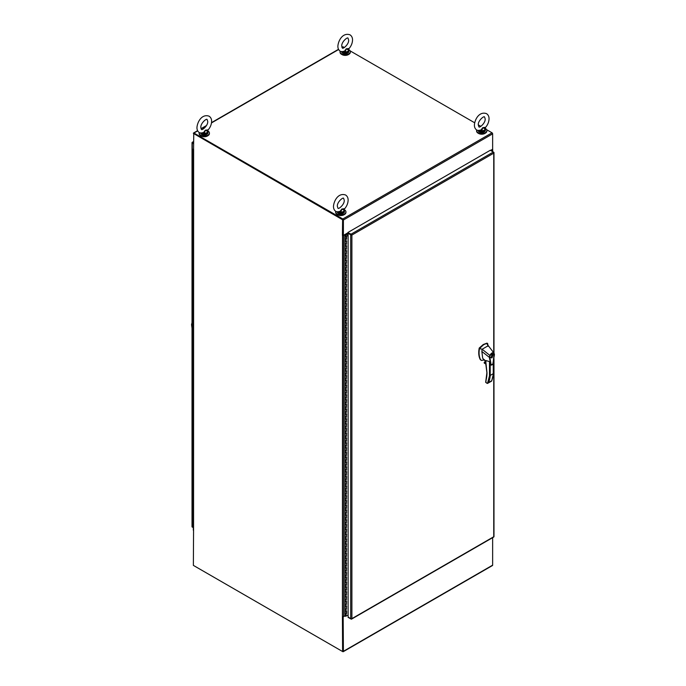 <?xml version="1.0" encoding="UTF-8"?>
<svg xmlns="http://www.w3.org/2000/svg" width="686" height="686" viewBox="0 0 686 686"><rect width="100%" height="100%" fill="white"/><g stroke="black" fill="none" stroke-linecap="round" stroke-linejoin="round"><path stroke-width="1.03" d="M489.478 375.868L489.478 361.565L485.688 360.493L486.991 372.85L485.817 382.445L487.506 383.423L489.478 375.868L493.26 373.681M485.688 362.534L485.585 360.587M488.115 346.284L487.669 343.549L486.597 343.463L483.613 344.706L479.488 348.557C478.699 352.964 479.051 356.66 480.534 359.635L481.503 360.442L483.364 360.073M487.669 343.549L487.017 343.129L483.278 344.509L479.214 348.051C478.348 352.664 478.682 356.463 480.2 359.438L480.997 360.184M485.259 360.793L485.688 362.242M485.354 360.853A1.106 0.635 -120 0 0 485.251 361.248A1.106 0.635 -120 0 0 485.585 362.182M492.076 357.758L491.047 357.86L492.076 354.396L493.105 354.293L492.076 357.758M492.437 354.25L492.96 354.551L492.076 357.517L491.193 357.603L492.076 354.636L492.96 354.551M491.776 365.055L490.919 364.918L489.324 357.32L481.864 351.472L482.678 358.195L484.007 359.738M489.478 361.565L491.03 365.089M489.804 357.295L489.855 355.399C491.39 352.818 492.822 352.124 494.152 353.307L493.148 362.457C492.805 366.247 490.541 364.472 490.85 363.186L489.804 357.295L489.324 357.32L489.855 355.399L482.147 349.234L479.488 348.557M494.349 354.662L494.117 353.667C492.934 352.595 491.63 353.23 490.224 355.554M486.597 343.463L493.903 353.007M481.864 351.472L482.147 349.234L488.029 345.838L487.72 345.324M480.826 360.099L481.503 360.442M485.602 362.5L485.002 362.157L485.002 360.613M490.996 365.072L492.822 364.052L494.452 354.533L494.117 353.667M487.506 383.423L491.545 381.159M487.514 383.431L486.708 382.96L487.514 383.431L488.664 382.496A43.544 25.142 -120 0 0 490.224 375.894L490.224 363.057M486.991 372.558L486.991 372.85A37.756 21.798 60 0 1 485.825 380.901L485.817 381.27M484.753 363.357L485.945 364.043L484.29 363.091L484.753 363.357L484.127 362.68L484.951 362.045M488.664 382.496L491.708 380.747A43.544 25.142 60 0 0 493.26 374.144L493.26 362.311M490.662 357.303L491.193 357.603M491.896 355.331L491.896 356.78L492.256 354.894L492.256 356.403L491.742 355.237M491.699 356.506L491.896 355.751M491.656 356.317L492.256 356.574M348.059 232.837L351.112 234.14A0.84 0.489 60 0 1 351.584 234.681L348.059 232.837L343.6 235.418A0.84 0.489 180 0 1 342.408 235.418L342.606 219.777L193.366 133.384A0.84 0.489 60 0 1 193.958 133.041L342.803 218.98L492.042 132.81L492.642 133.847A0.84 0.489 -120 0 0 492.042 132.81L486.666 129.714M492.642 148.982A0.84 0.489 180 0 1 492.437 149.488L490.696 150.5M342.606 219.777L193.761 133.384L193.563 149.488A0.84 0.489 180 0 1 193.366 148.982M193.315 149.145L193.315 530.175A0.84 0.489 -0 0 0 193.563 530.518L193.366 565.384L342.606 651.546L342.408 616.457A0.84 0.489 -0 0 0 343.6 616.457L343.6 235.418M343 219.554L342.606 235.392M342.94 651.22L343 616.594L342.606 651.546M344.904 615.702L343.6 616.457M193.958 565.727A0.84 0.489 60 0 1 193.958 565.718L342.803 651.657A0.84 0.489 60 0 0 343.394 651.314L343.171 616.585M343.223 651.7L492.462 565.538A0.84 0.489 -120 0 0 492.642 565.153L492.642 537.661M344.904 615.848L343.394 616.714M348.205 232.305L487.832 151.683M480.869 126.361L478.296 124.878M474.643 122.768L350.152 50.893M344.355 47.54L343.197 46.88A0.84 0.489 -120 0 0 342.777 46.837L341.928 47.325M490.567 150.423L492.642 149.231L492.642 133.847L343.394 220.009L343.394 235.392L343 219.777M342.803 218.98A0.84 0.489 60 0 1 343.394 220.009M342.803 219.434L193.812 133.487M343.394 235.392L348.059 232.7M192.02 324.821L192.02 327.831M192.02 323.329L192.02 322.849M337.443 214.667A4.416 2.547 0 0 0 337.684 214.821A4.416 2.547 0 0 0 344.158 214.667M335.737 211.365A5.145 2.976 -0 0 0 335.651 211.897A5.145 2.976 -0 0 0 337.16 213.998A5.145 2.976 -0 0 0 342.768 214.641A5.145 2.976 -0 0 0 345.95 211.897A5.145 2.976 -0 0 0 344.441 209.796A5.145 2.976 -0 0 0 344.269 209.702M335.668 212.154A5.145 2.976 -0 0 0 335.651 212.42A5.145 2.976 -0 0 0 337.16 214.521A5.145 2.976 -0 0 0 342.768 215.164A5.145 2.976 -0 0 0 345.95 212.42A5.145 2.976 -0 0 0 345.933 212.154M478.365 133.307A4.416 2.547 0 0 0 478.605 133.461A4.416 2.547 0 0 0 485.079 133.307M199.214 132.544A5.145 2.976 -0 0 0 199.129 133.075A5.145 2.976 -0 0 0 200.638 135.176A5.145 2.976 -0 0 0 206.254 135.819A5.145 2.976 -0 0 0 209.427 133.075A5.145 2.976 -0 0 0 207.918 130.975A5.145 2.976 -0 0 0 207.755 130.88L207.669 130.614M199.154 133.341A5.145 2.976 -0 0 0 199.129 133.599A5.145 2.976 -0 0 0 200.638 135.699A5.145 2.976 -0 0 0 206.254 136.343A5.145 2.976 -0 0 0 209.427 133.599A5.145 2.976 -0 0 0 209.41 133.341M200.921 135.854A4.416 2.547 0 0 0 201.161 136A4.416 2.547 0 0 0 207.644 135.854M476.659 130.006A5.145 2.976 -0 0 0 476.573 130.537A5.145 2.976 -0 0 0 478.082 132.638A5.145 2.976 -0 0 0 483.69 133.281A5.145 2.976 -0 0 0 486.871 130.537A5.145 2.976 -0 0 0 485.362 128.436A5.145 2.976 -0 0 0 485.191 128.342M476.59 130.794A5.145 2.976 -0 0 0 476.573 131.06A5.145 2.976 -0 0 0 478.082 133.161A5.145 2.976 -0 0 0 483.69 133.804A5.145 2.976 -0 0 0 486.871 131.06A5.145 2.976 -0 0 0 486.854 130.794M193.366 143.666L192.26 143.031A0.84 0.489 180 0 1 192.029 142.628L192.655 142.808M192.191 142.345L192.191 142.345A0.84 0.489 60 0 1 192.663 142.345L193.366 142.757M192.029 526.659A0.84 0.489 0 0 0 192.26 527.071L192.663 527.294A0.84 0.489 60 0 1 192.655 527.294M351.584 234.681L348.102 233.317L348.102 617.357L350.709 618.866A0.84 0.489 -0 0 0 351.421 619.004L351.901 618.635L351.584 619.098A0.84 0.489 60 0 1 351.532 619.132L493.757 537.018A0.84 0.489 -120 0 0 493.809 536.975L493.971 536.692A0.84 0.489 -0 0 0 493.98 536.632L493.98 358.598M493.603 152.635L493.74 153.167L351.901 235.058L351.901 618.635L351.369 618.789M493.345 152.026L493.74 152.258A0.84 0.489 180 0 1 493.971 152.661L493.74 153.167L493.809 152.566A0.84 0.489 -120 0 0 493.337 152.026L490.293 150.268L348.059 232.383M351.532 619.132A0.84 0.489 60 0 1 351.112 619.089L348.059 616.877M351.421 234.964A0.84 0.489 180 0 1 350.709 234.826L348.102 233.317M346.276 613.456L344.904 613.584L345.101 616.268L348.102 615.102M346.276 243.521L346.559 241.249L344.904 241.232M346.276 238.711L344.904 238.848L346.276 238.848L345.976 236.224M346.276 248.323L346.559 246.06L344.904 246.034M346.559 243.65L344.904 243.65L346.276 243.65L346.276 241.412M346.276 253.125L346.559 250.862L344.904 250.862L344.904 236.447L346.276 236.447M346.276 257.936L346.559 255.664L344.904 255.664L344.904 250.879L346.276 250.862M346.276 262.738L346.559 260.466L344.904 260.466L344.904 255.681L346.276 255.664M346.276 267.54L346.559 265.276L344.904 265.276L344.904 260.483L346.276 260.466M346.276 272.342L346.559 270.078L344.904 270.078L344.904 265.293M346.276 277.153L346.559 274.88L344.904 274.88L344.904 270.095M346.276 281.955L346.559 279.682L344.904 279.682L344.904 274.897M346.276 286.757L346.559 284.493L344.904 284.493L344.904 279.699M346.276 291.559L346.559 289.295L344.904 289.295L344.904 284.51M346.276 296.369L346.559 294.097L344.904 294.097L344.904 289.312M346.276 301.171L346.559 298.907L344.904 298.899L344.904 294.114M346.276 305.973L346.559 303.709L344.904 303.692M346.559 301.308L344.904 301.308L346.276 301.308L346.276 299.07M346.276 310.784L346.559 308.511L344.904 308.494M346.559 306.11L344.904 306.11L346.276 306.11L346.276 303.872M346.276 315.586L346.559 313.313L344.904 313.296M346.559 310.912L344.904 310.912L346.276 310.912L346.276 308.674M346.276 320.388L346.559 318.124L344.904 318.098M346.559 315.723L344.904 315.714L346.276 315.714L346.276 313.476M346.276 325.19L346.559 322.926L344.904 322.909M346.559 320.525L344.904 320.525L346.276 320.525L346.276 318.287M346.276 330L346.559 327.728L344.904 327.711M346.559 325.327L344.904 325.327L346.276 325.327L346.276 323.089M346.276 334.802L346.559 332.53L344.904 332.513M346.559 330.129L344.904 330.129L346.276 330.129L346.276 327.891M346.276 339.604L346.559 337.341L344.904 337.341L344.904 298.899L346.276 298.899M346.276 344.406L346.559 342.143L344.904 342.143L344.904 337.358L346.276 337.341M346.276 349.217L346.559 346.945L344.904 346.945L344.904 342.16L346.276 342.143M346.276 354.019L346.559 351.755L344.904 351.747L344.904 346.962L346.276 346.945M346.276 358.821L346.559 356.557L344.904 356.557L344.904 351.772M346.276 363.631L346.559 361.359L344.904 361.359L344.904 356.574M346.276 368.433L346.559 366.161L344.904 366.161L344.904 361.376M346.276 373.235L346.559 370.972L344.904 370.972L344.904 366.178M346.276 378.037L346.559 375.774L344.904 375.774L344.904 370.989M346.276 382.848L346.559 380.576L344.904 380.576L344.904 375.791M346.276 387.65L346.559 385.378L344.904 385.378L344.904 380.593M346.276 392.452L346.559 390.188L344.904 390.171M346.559 387.787L344.904 387.779L346.276 387.779L346.276 385.549M346.276 397.263L346.559 394.99L344.904 394.973M346.559 392.589L344.904 392.589L346.276 392.589L346.276 390.351M346.276 402.065L346.559 399.792L344.904 399.775M346.559 397.391L344.904 397.391L346.276 397.391L346.276 395.153M346.276 406.867L346.559 404.603L344.904 404.577M346.559 402.193L344.904 402.193L346.276 402.193L346.276 399.955M346.276 411.669L346.559 409.405L344.904 409.388M346.559 407.004L344.904 407.004L346.276 407.004L346.276 404.766M346.276 416.479L346.559 414.207L344.904 414.19M346.559 411.806L344.904 411.806L346.276 411.806L346.276 409.568M346.276 421.281L346.559 419.009L344.904 418.992M346.559 416.608L344.904 416.608L346.276 416.608L346.276 414.37M346.276 426.083L346.559 423.819L344.904 423.794M346.559 421.418L344.904 421.41L346.276 421.41L346.276 419.172M346.276 430.885L346.559 428.621L344.904 428.621L344.904 385.395M346.276 435.696L346.559 433.423L344.904 433.423L344.904 428.639L346.276 428.621M346.276 440.498L346.559 438.234L344.904 438.225L344.904 433.441L346.276 433.423M346.276 445.3L346.559 443.036L344.904 443.036L344.904 438.243L346.276 438.225M346.276 450.11L346.559 447.838L344.904 447.838L344.904 443.053M346.276 454.912L346.559 452.64L344.904 452.64L344.904 447.855M346.276 459.714L346.559 457.451L344.904 457.442L344.904 452.657M346.276 464.516L346.559 462.253L344.904 462.253L344.904 457.468M346.276 469.327L346.559 467.055L344.904 467.055L344.904 462.27M346.276 474.129L346.559 471.857L344.904 471.857L344.904 467.072M346.276 478.931L346.559 476.667L344.904 476.641M346.559 474.266L344.904 474.258L346.276 474.258L346.276 472.019M346.276 483.733L346.559 481.469L344.904 481.452M346.559 479.068L344.904 479.068L346.276 479.068L346.276 476.83M346.276 488.543L346.559 486.271L344.904 486.254M346.559 483.87L344.904 483.87L346.276 483.87L346.276 481.632M346.276 493.345L346.559 491.082L344.904 491.056M346.559 488.672L344.904 488.672L346.276 488.672L346.276 486.434M346.276 498.147L346.559 495.884L344.904 495.867M346.559 493.483L344.904 493.483L346.276 493.483L346.276 491.245M346.276 502.958L346.559 500.686L344.904 500.669M346.559 498.285L344.904 498.285L346.276 498.285L346.276 496.047M346.276 507.76L346.559 505.488L344.904 505.471M346.559 503.087L344.904 503.087L346.276 503.087L346.276 500.849M346.276 512.562L346.559 510.298L344.904 510.273M346.559 507.889L344.904 507.889L346.276 507.889L346.276 505.651M346.276 517.364L346.559 515.1L344.904 515.1L344.904 471.874M346.276 522.175L346.559 519.902L344.904 519.902L344.904 515.117L346.276 515.1M346.276 526.977L346.559 524.704L344.904 524.704L344.904 519.919L346.276 519.902M346.276 531.779L346.559 529.515L344.904 529.515L344.904 524.721L346.276 524.704M346.276 536.581L346.559 534.317L344.904 534.317L344.904 529.532M346.276 541.391L346.559 539.119L344.904 539.119L344.904 534.334M346.276 546.193L346.559 543.929L344.904 543.921L344.904 539.136M346.276 550.995L346.559 548.731L344.904 548.731L344.904 543.947M346.276 555.806L346.559 553.533L344.904 553.533L344.904 548.749M346.276 560.608L346.559 558.335L344.904 558.335L344.904 553.551M346.276 565.41L346.559 563.146L344.904 563.12M346.559 560.745L344.904 560.736L346.276 560.736L346.276 558.498M346.276 570.212L346.559 567.948L344.904 567.931M346.559 565.547L344.904 565.547L346.276 565.547L346.276 563.309M346.276 575.022L346.559 572.75L344.904 572.733M346.559 570.349L344.904 570.349L346.276 570.349L346.276 568.111M346.276 579.824L346.559 577.552L344.904 577.535M346.559 575.151L344.904 575.151L346.276 575.151L346.276 572.913M346.276 584.626L346.559 582.363L344.904 582.337M346.559 579.962L344.904 579.953L346.276 579.953L346.276 577.723M346.276 589.428L346.559 587.165L344.904 587.147M346.559 584.764L344.904 584.764L346.276 584.764L346.276 582.525M346.276 594.239L346.559 591.967L344.904 591.949M346.559 589.566L344.904 589.566L346.276 589.566L346.276 587.327M346.276 599.041L346.559 596.777L344.904 596.751M346.559 594.368L344.904 594.368L346.276 594.368L346.276 592.129M346.276 603.843L346.559 601.579L344.904 601.579L344.904 558.353M346.276 608.654L346.559 606.381L344.904 606.381L344.904 601.596L346.276 601.579M346.559 613.593L346.559 611.183L344.904 611.183L344.904 606.398L346.276 606.381M346.301 613.438L346.301 611.337M346.301 608.636L346.301 606.527M346.301 603.834L346.301 601.725M346.301 599.024L346.301 596.923M346.301 594.222L346.301 592.121M346.301 589.42L346.301 587.31M346.301 584.618L346.301 582.508M346.301 579.807L346.301 577.706M346.301 575.005L346.301 572.904M346.301 570.203L346.301 568.094M346.301 565.393L346.301 563.292M346.301 560.591L346.301 558.49M346.301 555.789L346.301 553.679M346.301 550.987L346.301 548.877M346.301 546.176L346.301 544.075M346.301 541.374L346.301 539.273M346.301 536.572L346.301 534.463M346.301 531.761L346.301 529.661M346.301 526.959L346.301 524.859M346.301 522.157L346.301 520.057M346.301 517.355L346.301 515.246M346.301 512.545L346.301 510.444M346.301 507.743L346.301 505.642M346.301 502.941L346.301 500.831M346.301 498.139L346.301 496.029M346.301 493.328L346.301 491.227M346.301 488.526L346.301 486.425M346.301 483.724L346.301 481.615M346.301 478.914L346.301 476.813M346.301 474.112L346.301 472.011M346.301 469.31L346.301 467.209M346.301 464.508L346.301 462.398M346.301 459.697L346.301 457.596M346.301 454.895L346.301 452.794M346.301 450.093L346.301 447.984M346.301 445.291L346.301 443.182M346.301 440.481L346.301 438.38M346.301 435.679L346.301 433.578M346.301 430.877L346.301 428.767M346.301 426.066L346.301 423.965M346.301 421.264L346.301 419.163M346.301 416.462L346.301 414.361M346.301 411.66L346.301 409.551M346.301 406.849L346.301 404.749M346.301 402.047L346.301 399.947M346.301 397.245L346.301 395.136M346.301 392.443L346.301 390.334M346.301 387.633L346.301 385.532M346.301 382.831L346.301 380.73M346.301 378.029L346.301 375.919M346.301 373.218L346.301 371.117M346.301 368.416L346.301 366.315M346.301 363.614L346.301 361.505M346.301 358.812L346.301 356.703M346.301 354.002L346.301 351.901M346.301 349.2L346.301 347.099M346.301 344.398L346.301 342.288M346.301 339.596L346.301 337.486M346.301 334.785L346.301 332.684M346.301 329.983L346.301 327.882M346.301 325.181L346.301 323.072M346.301 320.371L346.301 318.27M346.301 315.569L346.301 313.468M346.301 310.767L346.301 308.657M346.301 305.965L346.301 303.855M346.301 301.154L346.301 299.053M346.301 296.352L346.301 294.251M346.301 291.55L346.301 289.441M346.301 286.748L346.301 284.639M346.301 281.937L346.301 279.837M346.301 277.135L346.301 275.035M346.301 272.333L346.301 270.224M346.301 267.523L346.301 265.422M346.301 262.721L346.301 260.62M346.301 257.919L346.301 255.809M346.301 253.117L346.301 251.007M346.301 248.306L346.301 246.205M346.301 243.504L346.301 241.403M346.301 238.702L346.301 236.301L348.102 235.255M346.301 236.301L348.102 235.555M346.559 238.848L346.559 236.447M346.559 248.461L345.101 248.735L346.276 248.461L346.276 246.223M346.559 253.263L345.101 253.546L346.276 253.263L346.276 251.025M346.559 258.065L345.101 258.348L346.276 258.065L346.276 255.827M346.559 262.875L345.101 263.15L346.276 262.867L346.276 260.629M346.559 267.677L345.101 267.952L346.276 267.677L346.276 265.439M346.559 272.479L345.101 272.762L346.276 272.479L346.276 270.241M346.559 277.281L345.101 277.564L346.276 277.281L346.276 275.043M346.559 282.092L345.101 282.366L346.276 282.083L346.276 279.854M346.559 286.894L345.101 287.177L346.276 286.894L346.276 284.656M346.559 291.696L345.101 291.979L346.276 291.696L346.276 289.458M346.559 296.498L345.101 296.781L346.276 296.498L346.276 294.26M346.559 334.94L345.101 335.214L346.276 334.931L346.276 332.701M346.559 339.742L345.101 340.024L346.276 339.742L346.276 337.503M346.559 344.544L345.101 344.826L346.276 344.544L346.276 342.305M346.559 349.346L345.101 349.628L346.276 349.346L346.276 347.107M346.559 354.156L345.101 354.43L346.276 354.156L346.276 351.918M346.559 358.958L345.101 359.241L346.276 358.958L346.276 356.72M346.559 363.76L345.101 364.043L346.276 363.76L346.276 361.522M346.559 368.571L345.101 368.845L346.276 368.562L346.276 366.324M346.559 373.373L345.101 373.647L346.276 373.373L346.276 371.135M346.559 378.175L345.101 378.458L346.276 378.175L346.276 375.937M346.559 382.977L345.101 383.26L346.276 382.977L346.276 380.739M346.559 426.22L345.101 426.495L346.276 426.22L346.276 423.982M346.559 431.022L345.101 431.305L346.276 431.022L346.276 428.784M346.559 435.824L345.101 436.107L346.276 435.824L346.276 433.586M346.559 440.635L345.101 440.909L346.276 440.635L346.276 438.397M346.559 445.437L345.101 445.72L346.276 445.437L346.276 443.199M346.559 450.239L345.101 450.522L346.276 450.239L346.276 448.001M346.559 455.041L345.101 455.324L346.276 455.041L346.276 452.803M346.559 459.852L345.101 460.126L346.276 459.852L346.276 457.613M346.559 464.654L345.101 464.937L346.276 464.654L346.276 462.415M346.559 469.456L345.101 469.738L346.276 469.456L346.276 467.217M346.559 512.699L345.101 512.974L346.276 512.699L346.276 510.461M346.559 517.501L345.101 517.784L346.276 517.501L346.276 515.263M346.559 522.303L345.101 522.586L346.276 522.303L346.276 520.065M346.559 527.114L345.101 527.388L346.276 527.105L346.276 524.876M346.559 531.916L345.101 532.19L346.276 531.916L346.276 529.678M346.559 536.718L345.101 537.001L346.276 536.718L346.276 534.48M346.559 541.52L345.101 541.803L346.276 541.52L346.276 539.282M346.559 546.33L345.101 546.605L346.276 546.33L346.276 544.092M346.559 551.132L345.101 551.415L346.276 551.132L346.276 548.894M346.559 555.934L345.101 556.217L346.276 555.934L346.276 553.696M346.559 599.178L345.101 599.453L346.276 599.178L346.276 596.94M346.559 603.98L345.101 604.263L346.276 603.98L346.276 601.742M346.559 608.782L345.101 609.065L346.276 608.782L346.276 606.544M348.102 233.806L344.904 235.409L344.904 238.848M346.276 241.249L344.904 241.249L344.904 243.65M346.276 246.051L344.904 246.051L344.904 248.461M346.276 265.276L344.904 265.276L344.904 267.677M346.276 270.078L344.904 270.078L344.904 272.479M346.276 274.88L344.904 274.88L344.904 277.281M346.276 279.682L344.904 279.682L344.904 282.083M346.276 284.493L344.904 284.493L344.904 286.894M346.276 289.295L344.904 289.295L344.904 291.696M346.276 294.097L344.904 294.097L344.904 296.498M344.904 298.925L344.904 301.308M346.276 303.709L344.904 303.709L344.904 306.11M346.276 308.511L344.904 308.511L344.904 310.912M346.276 313.313L344.904 313.313L344.904 315.714M346.276 318.124L344.904 318.124L344.904 320.525M346.276 322.926L344.904 322.926L344.904 325.327M346.276 327.728L344.904 327.728L344.904 330.129M346.276 332.53L344.904 332.53L344.904 334.931M346.276 351.747L344.904 351.747L344.904 354.156M346.276 356.557L344.904 356.557L344.904 358.958M346.276 361.359L344.904 361.359L344.904 363.76M346.276 366.161L344.904 366.161L344.904 368.562M346.276 370.972L344.904 370.972L344.904 373.373M346.276 375.774L344.904 375.774L344.904 378.175M346.276 380.576L344.904 380.576L344.904 382.977M346.276 385.378L344.904 385.378L344.904 387.779M346.276 390.188L344.904 390.188L344.904 392.589M346.276 394.99L344.904 394.99L344.904 397.391M346.276 399.792L344.904 399.792L344.904 402.193M346.276 404.594L344.904 404.594L344.904 407.004M346.276 409.405L344.904 409.405L344.904 411.806M346.276 414.207L344.904 414.207L344.904 416.608M346.276 419.009L344.904 419.009L344.904 421.41M346.276 423.819L344.904 423.819L344.904 426.22M346.276 443.036L344.904 443.036L344.904 445.437M346.276 447.838L344.904 447.838L344.904 450.239M346.276 452.64L344.904 452.64L344.904 455.041M346.276 457.442L344.904 457.442L344.904 459.852M346.276 462.253L344.904 462.253L344.904 464.654M346.276 467.055L344.904 467.055L344.904 469.456M346.276 471.857L344.904 471.857L344.904 474.258M346.276 476.667L344.904 476.667L344.904 479.068M346.276 481.469L344.904 481.469L344.904 483.87M346.276 486.271L344.904 486.271L344.904 488.672M346.276 491.073L344.904 491.073L344.904 493.483M346.276 495.884L344.904 495.884L344.904 498.285M346.276 500.686L344.904 500.686L344.904 503.087M346.276 505.488L344.904 505.488L344.904 507.889M346.276 510.29L344.904 510.29L344.904 512.699M346.276 529.515L344.904 529.515L344.904 531.916M346.276 534.317L344.904 534.317L344.904 536.718M346.276 539.119L344.904 539.119L344.904 541.52M346.276 543.921L344.904 543.921L344.904 546.33M346.276 548.731L344.904 548.731L344.904 551.132M346.276 553.533L344.904 553.533L344.904 555.934M346.276 558.335L344.904 558.335L344.904 560.736M346.276 563.146L344.904 563.146L344.904 565.547M346.276 567.948L344.904 567.948L344.904 570.349M346.276 572.75L344.904 572.75L344.904 575.151M346.276 577.552L344.904 577.552L344.904 579.953M346.276 582.363L344.904 582.363L344.904 584.764M346.276 587.165L344.904 587.165L344.904 589.566M346.276 591.967L344.904 591.967L344.904 594.368M346.276 596.769L344.904 596.769L344.904 599.178M346.276 611.183L344.904 611.183L345.101 613.867L346.276 613.584L346.276 611.346M345.864 236.541L345.315 236.541M345.212 236.344L345.272 235.495L348.102 233.857M345.281 236.524L345.967 236.344M345.795 236.584L345.281 236.155M341.842 54.494A4.416 2.547 0 0 0 342.082 54.64A4.416 2.547 0 0 0 348.565 54.494M340.136 51.184A5.145 2.976 -0 0 0 340.05 51.716A5.145 2.976 -0 0 0 341.559 53.817A5.145 2.976 -0 0 0 347.176 54.46A5.145 2.976 -0 0 0 350.349 51.716A5.145 2.976 -0 0 0 348.84 49.615A5.145 2.976 -0 0 0 348.677 49.521M340.076 51.973A5.145 2.976 -0 0 0 340.05 52.239A5.145 2.976 -0 0 0 341.559 54.34A5.145 2.976 -0 0 0 347.176 54.983A5.145 2.976 -0 0 0 350.349 52.239A5.145 2.976 -0 0 0 350.332 51.973M337.889 212.137L340.856 212.96L337.958 211.965L340.367 211.734L340.11 211.331L337.1 211.94M340.11 211.331L341.834 209.024L344.741 208.647C346.902 206.023 348.034 203.202 348.128 200.166C348.154 197.86 347.305 196.136 345.581 194.996C338.37 192.492 333.868 200.741 333.473 206.375C333.447 208.681 334.296 210.405 336.02 211.545L338.301 212.111M337.178 212.017A3.679 2.127 -0 0 0 338.198 213.157A3.679 2.127 -0 0 0 342.211 213.612A3.679 2.127 -0 0 0 344.475 211.657L344.389 210.379M344.183 208.981L344.183 210.233L341.834 209.024L340.848 212.154L340.367 211.734M340.856 212.96A3.679 2.127 180 0 0 344.475 210.868L344.183 210.233A3.379 1.955 -0 0 1 340.848 212.154L340.805 212.574M478.811 130.777L481.778 131.601L478.879 130.606L481.289 130.374L481.032 129.971L478.022 130.58M481.032 129.971L482.755 127.665L485.662 127.287C487.823 124.663 488.955 121.842 489.049 118.807C489.075 116.5 488.226 114.776 486.503 113.636C479.291 111.132 474.789 119.381 474.395 125.015C474.369 127.322 475.218 129.045 476.942 130.186L479.222 130.752M485.105 127.622L485.311 129.019M481.726 131.215L481.769 130.794A3.379 1.955 -0 0 0 485.105 128.865L482.755 127.665L481.769 130.794L481.289 130.374M485.319 129.139L485.396 130.297C484.187 132.595 482.121 133.144 479.18 131.926L478.048 130.297M201.375 133.316L204.334 134.139L201.435 133.144L203.845 132.921L203.588 132.518L200.586 133.118M203.588 132.518L205.311 130.203L208.218 129.826C210.379 127.21 211.511 124.38 211.614 121.345C211.631 119.038 210.782 117.315 209.059 116.174C201.847 113.67 197.345 121.928 196.951 127.562C196.933 129.868 197.782 131.592 199.506 132.732L201.778 133.298M207.669 130.16L207.867 131.558M204.282 133.761L204.325 133.333A3.379 1.955 -0 0 0 207.661 131.412L205.311 130.203L204.325 133.333L203.845 132.921M207.541 130.786L207.884 131.678M342.297 51.956L345.255 52.779L342.357 51.784L344.766 51.561L344.509 51.15L341.508 51.759M344.509 51.15L346.233 48.843L349.14 48.466C351.301 45.851 352.433 43.021 352.535 39.985C352.553 37.679 351.704 35.955 349.98 34.815C342.768 32.311 338.267 40.56 337.872 46.202C337.855 48.509 338.704 50.232 340.428 51.373L342.7 51.93M341.577 51.836A3.679 2.127 -0 0 0 342.606 52.976A3.679 2.127 -0 0 0 346.61 53.439A3.679 2.127 -0 0 0 348.882 51.476L348.788 50.198M348.591 48.8L348.582 50.052L346.233 48.843L345.255 51.973L344.766 51.561M345.255 52.779A3.679 2.127 180 0 0 348.882 50.687L348.582 50.052A3.379 1.955 -0 0 1 345.255 51.973L345.204 52.402M485.799 363.357L484.23 362.457M484.127 362.68L485.877 363.691M492.437 149.488L492.437 151.503M193.624 149.454L193.563 530.518M342.408 616.457L342.528 235.349M348.128 232.88L348.128 233.309M492.642 565.153L343.394 651.314M343.197 46.88L342.022 47.557M338.644 49.512L211.485 122.923M206.229 125.958L201.101 128.925M197.722 130.872L193.958 133.041M192.663 142.345L193.366 141.942M192.26 527.071L192.26 143.031M351.901 618.635L493.74 536.744L493.74 360.039M493.74 352.801L493.74 153.167M493.337 152.026L351.112 234.14M350.709 234.826L350.709 618.866M346.078 613.867L346.078 616.268M346.078 239.131L346.078 241.532M346.078 243.933L346.078 246.334M346.078 248.735L346.078 251.136M346.078 253.546L346.078 255.947M346.078 258.348L346.078 260.749M346.078 263.15L346.078 265.551M346.078 267.952L346.078 270.361M346.078 272.762L346.078 275.163M346.078 277.564L346.078 279.965M346.078 282.366L346.078 284.767M346.078 287.177L346.078 289.578M346.078 291.979L346.078 294.38M346.078 296.781L346.078 299.182M346.078 301.583L346.078 303.984M346.078 306.393L346.078 308.794M346.078 311.195L346.078 313.596M346.078 315.997L346.078 318.398M346.078 320.799L346.078 323.209M346.078 325.61L346.078 328.011M346.078 330.412L346.078 332.813M346.078 335.214L346.078 337.615M346.078 340.024L346.078 342.425M346.078 344.826L346.078 347.227M346.078 349.628L346.078 352.029M346.078 354.43L346.078 356.831M346.078 359.241L346.078 361.642M346.078 364.043L346.078 366.444M346.078 368.845L346.078 371.246M346.078 373.647L346.078 376.057M346.078 378.458L346.078 380.859M346.078 383.26L346.078 385.661M346.078 388.062L346.078 390.463M346.078 392.872L346.078 395.273M346.078 397.674L346.078 400.075M346.078 402.476L346.078 404.877M346.078 407.278L346.078 409.688M346.078 412.089L346.078 414.49M346.078 416.891L346.078 419.292M346.078 421.693L346.078 424.094M346.078 426.495L346.078 428.904M346.078 431.305L346.078 433.706M346.078 436.107L346.078 438.508M346.078 440.909L346.078 443.31M346.078 445.72L346.078 448.121M346.078 450.522L346.078 452.923M346.078 455.324L346.078 457.725M346.078 460.126L346.078 462.536M346.078 464.937L346.078 467.338M346.078 469.738L346.078 472.14M346.078 474.541L346.078 476.942M346.078 479.343L346.078 481.752M346.078 484.153L346.078 486.554M346.078 488.955L346.078 491.356M346.078 493.757L346.078 496.158M346.078 498.568L346.078 500.969M346.078 503.37L346.078 505.771M346.078 508.172L346.078 510.573M346.078 512.974L346.078 515.383M346.078 517.784L346.078 520.185M346.078 522.586L346.078 524.987M346.078 527.388L346.078 529.789M346.078 532.19L346.078 534.6M346.078 537.001L346.078 539.402M346.078 541.803L346.078 544.204M346.078 546.605L346.078 549.006M346.078 551.415L346.078 553.816M346.078 556.217L346.078 558.618M346.078 561.019L346.078 563.42M346.078 565.821L346.078 568.231M346.078 570.632L346.078 573.033M346.078 575.434L346.078 577.835M346.078 580.236L346.078 582.637M346.078 585.047L346.078 587.448M346.078 589.849L346.078 592.25M346.078 594.651L346.078 597.052M346.078 599.453L346.078 601.854M346.078 604.263L346.078 606.664M346.078 609.065L346.078 611.466M343.292 213.217A3.387 1.955 180 0 1 338.404 213.277M478.099 130.657A3.679 2.127 -0 0 0 479.12 131.798A3.679 2.127 -0 0 0 483.133 132.252A3.679 2.127 -0 0 0 485.396 130.297M485.396 129.508A3.679 2.127 180 0 1 481.778 131.601M484.213 131.858A3.387 1.955 180 0 1 479.325 131.918M200.655 133.195A3.679 2.127 -0 0 0 201.684 134.336A3.679 2.127 -0 0 0 205.689 134.799A3.679 2.127 -0 0 0 207.961 132.835L207.755 130.915M207.961 132.046A3.679 2.127 180 0 1 204.334 134.139M206.769 134.396A3.387 1.955 180 0 1 201.89 134.456M347.699 53.036A3.387 1.955 180 0 1 342.811 53.096M487.111 383.371L485.662 382.325L486.888 372.704L485.585 362.388M483.467 359.584L486.057 361.333M483.098 360.219L484.453 359.661M493.414 373.921L493.414 361.616M494.014 353.119L493.466 352.475M484.951 360.579L484.951 362.079M493.414 373.939L491.682 381.004M485.962 364.112L484.47 363.254M492.685 149.145L492.685 151.649M338.524 49.289L211.528 122.614M206.477 125.529L201.007 128.694M197.602 130.657L193.538 133.007M192.02 322.694L191.548 324.598L192.02 328.14M335.651 211.897L335.651 212.42M345.95 211.897L345.95 212.42M199.129 133.075L199.129 133.599M209.427 133.075L209.427 133.599M476.573 130.537L476.573 131.06M486.871 130.537L486.871 131.06M192.243 142.302L193.366 141.659M192.02 526.728L192.02 142.688M493.98 353.084L493.98 152.601M344.904 253.263L344.904 250.862M344.904 258.065L344.904 255.664M344.904 262.867L344.904 260.466M344.904 339.742L344.904 337.341M344.904 344.544L344.904 342.143M344.904 349.346L344.904 346.945M344.904 431.022L344.904 428.621M344.904 435.824L344.904 433.423M344.904 440.635L344.904 438.225M344.904 517.501L344.904 515.1M344.904 522.303L344.904 519.902M344.904 527.105L344.904 524.704M344.904 603.98L344.904 601.579M344.904 608.782L344.904 606.381M344.904 613.584L344.904 611.183M340.05 51.716L340.05 52.239M350.349 51.716L350.349 52.239M344.235 200.166C344.784 204.359 338.292 209.719 337.966 208.175L337.366 206.375C336.809 202.181 343.309 196.822 343.626 198.374L344.235 200.166M337.126 211.657L338.258 213.295C341.199 214.504 343.266 213.955 344.475 211.657M344.741 208.647L344.269 209.264M485.156 118.807C485.714 123 479.214 128.359 478.897 126.816L478.288 125.015C477.73 120.822 484.23 115.462 484.548 117.014L485.156 118.807M485.662 127.287L485.191 127.905M207.712 121.345C208.27 125.547 201.778 130.897 201.452 129.354L200.852 127.562C200.295 123.36 206.786 118.009 207.112 119.553L207.712 121.345M200.604 132.835L201.744 134.473C204.677 135.682 206.752 135.142 207.961 132.835M208.218 129.826L207.755 130.443M348.634 39.985C349.191 44.187 342.7 49.538 342.374 47.994L341.774 46.202C341.216 42 347.708 36.641 348.034 38.193L348.634 39.985M341.525 51.476L342.666 53.114C345.598 54.323 347.673 53.782 348.882 51.476M349.14 48.466L348.677 49.083"/></g></svg>
